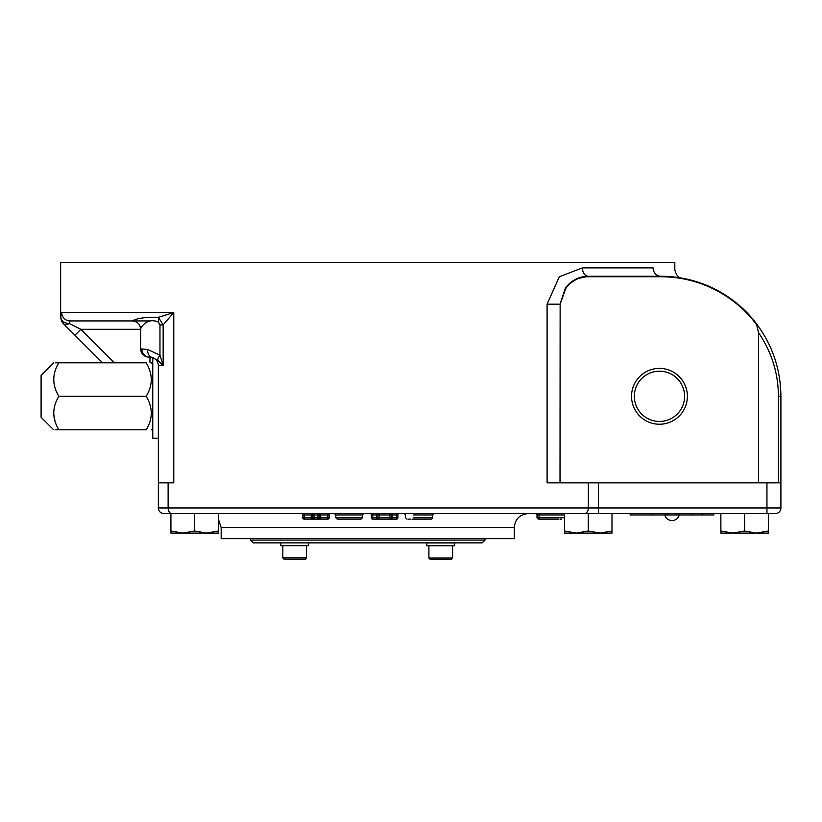 <?xml version="1.0" encoding="UTF-8"?>
<svg xmlns="http://www.w3.org/2000/svg" width="822" height="822" viewBox="0 0 822 822"><rect width="100%" height="100%" fill="white"/><g stroke="black" fill="none" stroke-linecap="round" stroke-linejoin="round"><path stroke-width="1.23" d="M280.805 542.869L253.268 542.869L250.474 540.085L484.98 540.085L482.185 542.869L280.805 542.869M514.295 527.519L221.169 527.519L221.169 538.687L514.295 538.687L514.295 527.519C515.117 519.042 519.771 514.387 528.248 513.565L537.793 513.565M312.607 517.747A1.397 1.397 0 0 0 314.004 519.144L314.004 517.747L311.209 517.747L311.209 514.952L304.202 514.952L304.202 517.747L311.209 517.747L311.209 519.144L314.004 519.144L304.202 519.144A1.397 1.397 0 0 1 302.804 517.747A1.397 1.397 0 0 0 304.202 519.144L304.202 517.747L302.804 517.747L302.804 514.952A1.397 1.397 0 0 0 301.407 513.565A1.397 1.397 0 0 1 302.804 514.952L304.202 514.952L304.202 513.565L311.209 513.565A1.397 1.397 0 0 1 312.607 514.952L314.004 514.952L314.004 513.565L311.209 513.565L311.209 514.952L312.607 514.952L312.607 517.747A1.397 1.397 0 0 0 314.004 519.144L317.909 519.144A1.397 1.397 0 0 0 319.306 517.747L319.306 514.952A1.397 1.397 0 0 1 320.703 513.565L317.909 513.565L320.703 513.565L320.703 514.952L329.19 514.952A1.397 1.397 0 0 1 330.578 513.565L327.793 513.565L327.793 519.144A1.397 1.397 0 0 0 329.19 517.747L329.19 514.952M376.61 519.144L376.61 513.565L372.726 513.565L372.726 514.952L379.394 514.952L379.394 517.747L389.834 517.747L389.834 519.144L376.61 519.144L379.394 519.144L379.394 517.747L372.726 517.747L372.726 514.952L371.339 514.952A1.397 1.397 0 0 0 369.941 513.565A1.397 1.397 0 0 1 371.339 514.952L371.339 517.747A1.397 1.397 0 0 0 372.726 519.144L372.726 517.747L371.339 517.747A1.397 1.397 0 0 0 372.726 519.144L376.61 519.144A1.397 1.397 0 0 0 378.007 517.747L378.007 514.952A1.397 1.397 0 0 1 379.394 513.565L389.834 513.565A1.397 1.397 0 0 1 391.231 514.952L392.628 514.952L392.628 513.565M389.834 519.144L396.502 519.144L396.502 517.747L391.231 517.747A1.397 1.397 0 0 0 392.628 519.144L392.628 514.952L396.502 514.952L396.502 513.565L399.297 513.565A1.397 1.397 0 0 0 397.899 514.952L397.899 517.747L396.502 517.747L396.502 514.952L397.899 514.952M158.348 507.975L168.12 507.975L168.12 482.853L158.348 482.853L158.348 507.975A5.579 5.579 0 0 0 163.938 513.565L588.275 513.565L588.275 530.981L576.407 533.098L564.539 530.981L576.407 533.098L564.539 533.098L564.539 513.565L543.085 513.565M564.539 513.565L557.635 513.565M552.127 513.565L554.922 513.565M554.922 519.144L539.047 519.144A1.397 1.397 0 0 1 537.65 517.747A1.397 1.397 0 0 0 539.047 519.144L558.857 519.144L539.047 519.144A1.397 1.397 0 0 1 537.65 517.747A1.397 1.397 0 0 0 539.047 519.144A1.397 1.397 0 0 1 537.65 517.747L537.65 514.952A1.397 1.397 0 0 0 536.252 513.565A1.397 1.397 0 0 1 537.65 514.952L536.252 513.565L539.047 513.565L539.047 514.952L564.539 514.952M343.904 513.565L334.42 513.565L335.818 514.952L334.42 513.565M361.012 513.565L354.313 513.565M598.365 482.853L598.365 513.565L775.321 513.565L768.334 513.565L768.334 533.098L756.476 533.098L768.334 530.981L756.476 533.098L768.334 533.098M598.365 513.565L588.275 513.565M713.897 513.565L713.897 514.952L630.145 514.952L630.145 513.565M702.378 514.675L701.854 514.675L702.378 514.952M678.304 514.952L678.304 513.565M665.738 514.952L665.738 513.565M732.741 533.098L744.609 530.981L732.741 533.098L720.873 530.981L720.873 533.098L756.476 533.098L744.609 530.981L744.609 513.565M720.873 530.981L720.873 513.565M218.375 530.981L206.507 533.098L194.639 530.981L182.782 533.098L170.914 530.981L170.914 533.098L218.375 533.098L218.375 513.565M194.639 530.981L194.639 513.565M170.914 530.981L170.914 513.565M206.507 533.098L218.375 533.098M588.275 530.981L600.142 533.098L612 533.098L612 513.565M576.407 533.098L600.142 533.098L612 530.981L600.142 533.098L612 533.098M775.321 513.565A5.579 5.579 0 0 0 780.9 507.975L780.9 482.853L780.9 507.975L766.947 507.975L766.947 513.565M780.9 396.307L780.9 482.853L758.562 482.853L758.562 332.715C771.632 351.898 778.259 373.096 778.444 396.307L780.9 396.307C780.633 369.273 772.382 344.952 756.168 323.323L755.788 323.611A119.56 119.56 0 0 0 660.857 276.747L588.275 276.747A27.434 27.434 0 0 0 565.752 288.512L566.266 287.001M758.562 482.853L547.092 482.853L547.092 304.181L559.309 276.737L582.418 267.89A8.374 5.857 -90 0 0 588.275 276.264L576.458 278.884M582.418 267.89L653.079 267.89C682.034 270.119 682.034 270.119 653.079 267.89A8.374 7.778 -90 0 0 660.857 276.264L588.275 276.264A27.917 27.917 0 0 0 565.361 288.234L560.008 304.181L547.092 304.181M681.551 278.062L681.695 278.083C678.623 278.011 676.331 275.267 674.811 269.852L674.811 262.31L60.643 262.31L60.643 317.467L61.732 312.555A8.374 8.343 -90 0 0 70.076 320.929L132.414 320.929C136.781 318.248 145.443 317.035 158.41 317.292L173.781 312.555L61.732 312.555M168.12 482.853L173.781 482.853L173.781 312.555L158.41 317.292A8.374 4.449 106.8 0 1 158.276 322.039C146.111 316.655 139.596 329.54 140.757 329.303M158.348 482.853L158.348 365.605A8.374 8.374 0 0 0 152.255 357.539L150.878 357.272M379.394 513.565L379.394 514.952L389.834 514.952L389.834 517.747L391.231 517.747L391.231 514.952A1.397 1.397 0 0 0 389.834 513.565L389.834 514.952L391.231 514.952M362.41 514.952L363.807 513.565L362.41 514.952L362.41 517.747L362.41 514.952L335.818 514.952L335.818 517.747L362.41 517.747L362.41 514.952L335.818 514.952L335.818 517.747L337.215 519.144L341.12 519.144M681.726 278.093L676.814 277.333M676.516 277.291L670.012 276.613M669.211 276.552L660.857 276.264A120.043 120.043 0 0 1 756.168 323.323A120.043 120.043 0 0 0 660.857 276.264L660.857 276.747M755.788 323.611A7.891 7.891 0 0 1 756.672 325.07L758.562 332.715M560.131 482.853L560.131 304.181L565.752 288.512M631.543 396.307A27.917 27.917 0 0 0 673.423 420.484A27.917 27.917 0 0 0 673.423 372.13A27.917 27.917 0 0 0 631.543 396.307M634.337 396.307A25.122 25.122 0 0 0 672.026 418.069A25.122 25.122 0 0 0 672.026 374.555A25.122 25.122 0 0 0 634.337 396.307M576.438 278.894L586.62 276.315M60.643 317.467L63.376 323.673A8.374 8.364 -45 0 1 60.931 317.744A8.374 5.775 -177.6 0 0 69.305 323.529L70.076 320.929L132.414 320.929C137.449 321.515 140.182 324.238 140.624 329.098C140.182 324.238 137.449 321.515 132.414 320.929M140.624 329.108L140.624 348.847L147.672 349.484L159.971 355.207L163.157 365.605L163.157 324.906L173.781 312.555M317.909 513.565L317.909 514.952L314.004 514.952L314.004 517.747L320.703 517.747L320.703 519.144L317.909 519.144L327.793 519.144M396.502 519.144A1.397 1.397 0 0 0 397.899 517.747M564.539 517.747L539.047 517.747L539.047 514.952L537.65 514.952L537.65 517.747A1.397 1.397 0 0 0 539.047 519.144L539.047 517.747L537.65 517.747A1.397 1.397 0 0 0 539.047 519.144L554.84 519.144M557.635 519.144L558.857 519.144M545.88 519.144L552.127 519.144M537.65 514.952L537.65 517.747A1.397 1.397 0 0 0 539.047 519.144L543.085 519.144M408.041 519.144L410.908 519.144M413.425 517.747L432.464 517.747A1.397 1.377 90 0 1 431.077 519.144L412.069 519.144M361.012 519.144L362.41 517.747L361.022 519.144L337.215 519.144L335.808 517.747M756.672 325.07A8.374 4.346 -37.4 0 0 756.168 323.323M149.779 320.929L70.076 320.929L149.779 320.929M140.624 329.303L80.864 329.303L74.936 335.232L102.514 362.81L63.376 323.673A8.374 4.685 -45 0 0 69.305 323.529L80.864 329.303L114.361 362.81M158.276 322.039L159.971 324.906L163.157 324.906L158.41 317.292M159.971 324.906L159.971 355.207A8.374 3.134 136.4 0 0 157.824 360.406L152.255 357.539A8.374 6.771 105.8 0 1 147.672 349.484M157.824 360.406L163.157 365.605L158.348 365.605A8.374 8.374 0 0 0 152.255 357.539M141.867 348.847A8.374 8.107 90 0 0 149.974 357.221L148.998 357.221L149.974 357.221L149.974 362.81M152.769 357.704L152.769 438.188L158.348 438.188M58.845 429.814L57.499 427.327L58.845 429.814C52.094 429.814 52.094 429.814 58.845 429.814L146.193 429.814C152.943 418.737 152.943 407.568 146.193 396.307C152.943 385.241 152.943 374.072 146.193 362.81C152.943 362.81 152.943 362.81 146.193 362.81C152.943 362.81 152.943 362.81 146.193 362.81L58.845 362.81C52.094 362.81 52.094 362.81 58.845 362.81C52.094 373.876 52.094 385.045 58.845 396.307C52.094 407.383 52.094 418.552 58.845 429.814L55.146 429.814M55.095 421.645L53.687 414.144L55.095 421.645M560.111 519.144L561.652 519.144M554.696 519.144L557.491 519.144M146.193 429.814C152.943 429.814 152.943 429.814 146.193 429.814M55.146 362.81L58.845 362.81M53.666 429.814L41.1 417.247L41.1 375.366L53.666 362.81M58.845 396.307L146.193 396.307M440.767 542.941L454.73 542.941L454.73 545.736L426.813 545.736L426.813 542.941L440.767 542.941M428.899 558.015L430.574 559.69L450.959 559.69L452.634 558.015L428.899 558.015L428.899 545.736M280.734 542.869L280.734 545.664L308.651 545.664L308.651 542.869M282.83 557.953L284.504 559.628L304.88 559.628L306.555 557.953L282.83 557.953L282.83 545.664M652.483 514.952L652.483 513.565M691.569 514.952L691.569 513.565M171.747 513.565A5.579 3.627 90 0 1 168.12 507.975L766.947 507.975L766.947 482.853M588.336 482.853L588.336 507.975A5.579 4.007 90 0 1 584.319 513.565L486.377 513.565M311.209 513.565A1.397 1.397 0 0 1 312.607 514.952M317.909 519.144L317.909 514.952L320.703 514.952L320.703 517.747L329.19 517.747M431.077 519.144A1.397 1.397 0 0 0 432.475 517.747L432.464 514.952L433.872 513.565A1.397 1.377 -90 0 0 432.464 514.952L413.425 514.952M778.444 396.307L778.444 482.853M560.008 482.853L560.131 304.181M391.231 517.747A1.397 1.397 0 0 0 392.628 519.144M537.65 517.747A1.397 1.397 0 0 0 539.047 519.144L537.65 517.747M588.275 276.747L588.275 276.264A27.917 27.917 0 0 0 565.361 288.234M250.474 538.687L250.474 540.085M484.98 538.687L484.98 540.085M221.169 527.519L218.375 519.144M672.026 520.542A7.511 7.511 0 0 1 664.762 514.952A7.511 7.511 0 0 0 679.28 514.952M667.978 513.565L667.978 514.952M676.074 513.565L676.074 514.952M538.4 519.144L537.002 517.747L537.002 514.952L535.605 513.565M407.003 519.144L405.606 517.747L405.606 514.952L404.219 513.565M432.475 517.747L432.475 514.952M140.624 348.847C141.117 353.933 143.901 356.727 148.998 357.221M152.769 364.208L151.371 362.81M152.769 428.416L151.371 429.814M452.634 558.015L452.634 545.736M306.555 557.953L306.555 545.664"/></g></svg>
